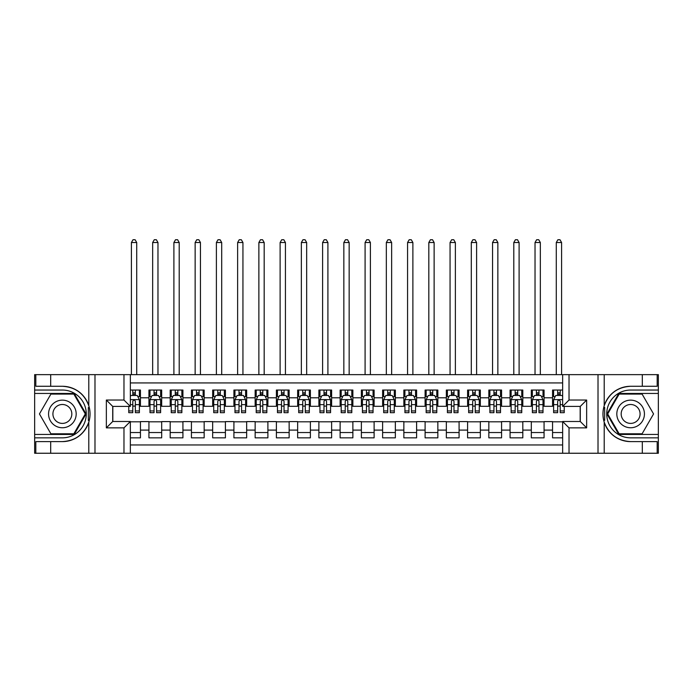 <?xml version="1.0" encoding="UTF-8"?>
<svg xmlns="http://www.w3.org/2000/svg" width="693" height="693" viewBox="0 0 693 693"><rect width="100%" height="100%" fill="white"/><g stroke="black" fill="none" stroke-linecap="round" stroke-linejoin="round"><path stroke-width="1.04" d="M130.353 453.248L562.647 453.248L562.647 421.491L580.284 421.491L580.284 406.41L562.647 406.41L562.647 374.644L130.353 374.644L130.353 406.41L112.716 406.41L112.716 421.491L130.353 421.491L130.353 453.248L50.684 453.248L50.684 441.614L62.37 441.614A27.668 27.668 0 0 0 88.791 422.167C90.411 416.692 90.411 411.209 88.791 405.726A27.668 27.668 0 0 0 62.37 386.278L50.684 386.278L50.684 374.644L34.65 374.644L34.65 434.45L74.212 434.45L86.045 413.946L74.212 393.451L34.65 393.451M562.647 390.046L552.555 390.046L552.555 397.799L544.066 397.799L544.066 406.297L552.555 406.297L552.555 397.799M544.066 397.799L544.066 390.046L531.314 390.046L531.314 397.799L522.817 397.799L522.817 406.297L531.314 406.297L531.314 397.799M522.817 397.799L522.817 390.046L510.074 390.046L510.074 397.799L501.576 397.799L501.576 406.297L510.074 406.297L510.074 397.799M501.576 397.799L501.576 390.046L488.834 390.046L488.834 397.799L480.336 397.799L480.336 406.297L488.834 406.297L488.834 397.799M480.336 397.799L480.336 390.046L467.584 390.046L467.584 397.799L459.087 397.799L459.087 406.297L467.584 406.297L467.584 397.799M459.087 397.799L459.087 390.046L446.344 390.046L446.344 397.799L437.846 397.799L437.846 406.297L446.344 406.297L446.344 397.799M437.846 397.799L437.846 390.046L425.104 390.046L425.104 397.799L416.606 397.799L416.606 406.297L425.104 406.297L425.104 397.799M416.606 397.799L416.606 390.046L403.854 390.046L403.854 397.799L395.356 397.799L395.356 406.297L403.854 406.297L403.854 397.799M395.356 397.799L395.356 390.046L382.614 390.046L382.614 397.799L374.116 397.799L374.116 406.297L382.614 406.297L382.614 397.799M374.116 397.799L374.116 390.046L361.374 390.046L361.374 397.799L352.876 397.799L352.876 406.297L361.374 406.297L361.374 397.799M352.876 397.799L352.876 390.046L340.124 390.046L340.124 397.799L331.626 397.799L331.626 406.297L340.124 406.297L340.124 397.799M331.626 397.799L331.626 390.046L318.884 390.046L318.884 397.799L310.386 397.799L310.386 406.297L318.884 406.297L318.884 397.799M310.386 397.799L310.386 390.046L297.644 390.046L297.644 397.799L289.146 397.799L289.146 406.297L297.644 406.297L297.644 397.799M289.146 397.799L289.146 390.046L276.394 390.046L276.394 397.799L267.896 397.799L267.896 406.297L276.394 406.297L276.394 397.799M267.896 397.799L267.896 390.046L255.154 390.046L255.154 397.799L246.656 397.799L246.656 406.297L255.154 406.297L255.154 397.799M246.656 397.799L246.656 390.046L233.913 390.046L233.913 397.799L225.416 397.799L225.416 406.297L233.913 406.297L233.913 397.799M225.416 397.799L225.416 390.046L212.664 390.046L212.664 397.799L204.166 397.799L204.166 406.297L212.664 406.297L212.664 397.799M204.166 397.799L204.166 390.046L191.424 390.046L191.424 397.799L182.926 397.799L182.926 406.297L191.424 406.297L191.424 397.799M182.926 397.799L182.926 390.046L170.183 390.046L170.183 397.799L161.686 397.799L161.686 406.297L170.183 406.297L170.183 397.799M161.686 397.799L161.686 390.046L148.934 390.046L148.934 406.297L140.445 406.297L140.445 390.046L130.353 390.046M130.353 437.846L140.445 437.846L140.445 421.595L148.934 421.595L148.934 437.846L161.686 437.846L161.686 421.595L170.183 421.595L170.183 430.093L161.686 430.093M170.183 430.093L170.183 437.846L182.926 437.846L182.926 421.595L191.424 421.595L191.424 430.093L182.926 430.093M191.424 430.093L191.424 437.846L204.166 437.846L204.166 421.595L212.664 421.595L212.664 430.093L204.166 430.093M212.664 430.093L212.664 437.846L225.416 437.846L225.416 421.595L233.913 421.595L233.913 430.093L225.416 430.093M233.913 430.093L233.913 437.846L246.656 437.846L246.656 421.595L255.154 421.595L255.154 430.093L246.656 430.093M255.154 430.093L255.154 437.846L267.896 437.846L267.896 421.595L276.394 421.595L276.394 430.093L267.896 430.093M276.394 430.093L276.394 437.846L289.146 437.846L289.146 421.595L297.644 421.595L297.644 430.093L289.146 430.093M297.644 430.093L297.644 437.846L310.386 437.846L310.386 421.595L318.884 421.595L318.884 430.093L310.386 430.093M318.884 430.093L318.884 437.846L331.626 437.846L331.626 421.595L340.124 421.595L340.124 430.093L331.626 430.093M340.124 430.093L340.124 437.846L352.876 437.846L352.876 421.595L361.374 421.595L361.374 430.093L352.876 430.093M361.374 430.093L361.374 437.846L374.116 437.846L374.116 421.595L382.614 421.595L382.614 430.093L374.116 430.093M382.614 430.093L382.614 437.846L395.356 437.846L395.356 421.595L403.854 421.595L403.854 430.093L395.356 430.093M403.854 430.093L403.854 437.846L416.606 437.846L416.606 421.595L425.104 421.595L425.104 430.093L416.606 430.093M425.104 430.093L425.104 437.846L437.846 437.846L437.846 421.595L446.344 421.595L446.344 430.093L437.846 430.093M446.344 430.093L446.344 437.846L459.087 437.846L459.087 421.595L467.584 421.595L467.584 430.093L459.087 430.093M467.584 430.093L467.584 437.846L480.336 437.846L480.336 421.595L488.834 421.595L488.834 430.093L480.336 430.093M488.834 430.093L488.834 437.846L501.576 437.846L501.576 421.595L510.074 421.595L510.074 430.093L501.576 430.093M510.074 430.093L510.074 437.846L522.817 437.846L522.817 421.595L531.314 421.595L531.314 430.093L522.817 430.093M531.314 430.093L531.314 437.846L544.066 437.846L544.066 421.595L552.555 421.595L552.555 430.093L544.066 430.093M562.647 382.934L130.353 382.934M130.353 444.958L562.647 444.958M552.555 430.093L552.555 437.846L562.647 437.846M112.829 406.41L112.829 421.491M580.171 421.491L580.171 406.41M132.796 395.356L135.343 395.356M139.38 395.356L140.445 395.356M132.796 406.089L135.343 406.089M139.38 406.089L140.445 406.089M130.353 421.803L140.445 421.803M130.353 432.536L140.445 432.536M148.934 406.089L150 406.089M154.037 406.089L156.583 406.089M160.62 406.089L161.686 406.089M148.934 395.356L150 395.356M154.037 395.356L156.583 395.356M160.62 395.356L161.686 395.356M148.934 421.803L161.686 421.803M148.934 432.536L161.686 432.536M170.183 421.803L182.926 421.803M170.183 432.536L182.926 432.536M170.183 395.356L171.24 395.356M175.277 395.356L177.832 395.356M181.869 395.356L182.926 395.356M170.183 406.089L171.24 406.089M175.277 406.089L177.832 406.089M181.869 406.089L182.926 406.089M191.424 421.803L204.166 421.803M191.424 432.536L204.166 432.536M191.424 395.356L192.489 395.356M196.526 395.356L199.073 395.356M203.11 395.356L204.166 395.356M191.424 406.089L192.489 406.089M196.526 406.089L199.073 406.089M203.11 406.089L204.166 406.089M212.664 421.803L225.416 421.803M212.664 432.536L225.416 432.536M212.664 395.356L213.73 395.356M217.767 395.356L220.313 395.356M224.35 395.356L225.416 395.356M212.664 406.089L213.73 406.089M217.767 406.089L220.313 406.089M224.35 406.089L225.416 406.089M233.913 421.803L246.656 421.803M233.913 432.536L246.656 432.536M233.913 395.356L234.97 395.356M239.007 395.356L241.562 395.356M245.591 395.356L246.656 395.356M233.913 406.089L234.97 406.089M239.007 406.089L241.562 406.089M245.591 406.089L246.656 406.089M255.154 421.803L267.896 421.803M255.154 432.536L267.896 432.536M255.154 395.356L256.219 395.356M260.256 395.356L262.803 395.356M266.84 395.356L267.896 395.356M255.154 406.089L256.219 406.089M260.256 406.089L262.803 406.089M266.84 406.089L267.896 406.089M276.394 421.803L289.146 421.803M276.394 432.536L289.146 432.536M276.394 395.356L277.46 395.356M281.497 395.356L284.043 395.356M288.08 395.356L289.146 395.356M276.394 406.089L277.46 406.089M281.497 406.089L284.043 406.089M288.08 406.089L289.146 406.089M297.644 421.803L310.386 421.803M297.644 432.536L310.386 432.536M297.644 395.356L298.7 395.356M302.737 395.356L305.292 395.356M309.321 395.356L310.386 395.356M297.644 406.089L298.7 406.089M302.737 406.089L305.292 406.089M309.321 406.089L310.386 406.089M318.884 421.803L331.626 421.803M318.884 432.536L331.626 432.536M318.884 395.356L319.949 395.356M323.986 395.356L326.533 395.356M330.57 395.356L331.626 395.356M318.884 406.089L319.949 406.089M323.986 406.089L326.533 406.089M330.57 406.089L331.626 406.089M340.124 421.803L352.876 421.803M340.124 432.536L352.876 432.536M340.124 395.356L341.19 395.356M345.227 395.356L347.773 395.356M351.81 395.356L352.876 395.356M340.124 406.089L341.19 406.089M345.227 406.089L347.773 406.089M351.81 406.089L352.876 406.089M361.374 421.803L374.116 421.803M361.374 432.536L374.116 432.536M361.374 395.356L362.43 395.356M366.467 395.356L369.014 395.356M373.051 395.356L374.116 395.356M361.374 406.089L362.43 406.089M366.467 406.089L369.014 406.089M373.051 406.089L374.116 406.089M382.614 421.803L395.356 421.803M382.614 432.536L395.356 432.536M382.614 395.356L383.679 395.356M387.708 395.356L390.263 395.356M394.3 395.356L395.356 395.356M382.614 406.089L383.679 406.089M387.708 406.089L390.263 406.089M394.3 406.089L395.356 406.089M403.854 421.803L416.606 421.803M403.854 432.536L416.606 432.536M403.854 395.356L404.92 395.356M408.957 395.356L411.503 395.356M415.54 395.356L416.606 395.356M403.854 406.089L404.92 406.089M408.957 406.089L411.503 406.089M415.54 406.089L416.606 406.089M425.104 421.803L437.846 421.803M425.104 432.536L437.846 432.536M425.104 395.356L426.16 395.356M430.197 395.356L432.744 395.356M436.781 395.356L437.846 395.356M425.104 406.089L426.16 406.089M430.197 406.089L432.744 406.089M436.781 406.089L437.846 406.089M446.344 421.803L459.087 421.803M446.344 432.536L459.087 432.536M446.344 395.356L447.409 395.356M451.438 395.356L453.993 395.356M458.03 395.356L459.087 395.356M446.344 406.089L447.409 406.089M451.438 406.089L453.993 406.089M458.03 406.089L459.087 406.089M467.584 421.803L480.336 421.803M467.584 432.536L480.336 432.536M467.584 395.356L468.65 395.356M472.687 395.356L475.233 395.356M479.27 395.356L480.336 395.356M467.584 406.089L468.65 406.089M472.687 406.089L475.233 406.089M479.27 406.089L480.336 406.089M488.834 421.803L501.576 421.803M488.834 432.536L501.576 432.536M488.834 395.356L489.89 395.356M493.927 395.356L496.474 395.356M500.511 395.356L501.576 395.356M488.834 406.089L489.89 406.089M493.927 406.089L496.474 406.089M500.511 406.089L501.576 406.089M510.074 421.803L522.817 421.803M510.074 432.536L522.817 432.536M510.074 395.356L511.131 395.356M515.168 395.356L517.723 395.356M521.76 395.356L522.817 395.356M510.074 406.089L511.131 406.089M515.168 406.089L517.723 406.089M521.76 406.089L522.817 406.089M531.314 421.803L544.066 421.803M531.314 432.536L544.066 432.536M531.314 395.356L532.38 395.356M536.417 395.356L538.963 395.356M543 395.356L544.066 395.356M531.314 406.089L532.38 406.089M536.417 406.089L538.963 406.089M543 406.089L544.066 406.089M552.555 421.803L562.647 421.803M552.555 432.536L562.647 432.536M552.555 395.356L553.62 395.356M557.657 395.356L560.204 395.356M552.555 406.089L553.62 406.089M557.657 406.089L560.204 406.089M135.343 390.046L135.343 395.469L135.343 392.81L132.796 392.81M128.759 410.94L128.759 412.673L132.796 412.673L132.796 410.94L128.759 410.94L128.759 406.41M130.353 396.526L130.882 395.469L137.257 395.469L139.38 399.714L139.38 412.673L135.343 412.673L135.343 401.308C134.494 399.67 133.645 399.67 132.796 401.308L132.796 408.472M139.38 396.682L139.38 392.81M137.838 396.639L139.38 396.639L139.38 390.046M132.796 395.469L132.796 390.046M130.353 404.634L132.796 404.634L132.796 410.94M136.72 374.644L136.72 242.515L131.41 242.515L131.41 374.644M131.41 242.515L133.004 239.752L135.126 239.752L136.72 242.515M69.274 401.992A13.808 13.808 0 0 0 50.416 407.042A13.808 13.808 0 0 0 55.466 425.909A13.808 13.808 0 0 0 74.333 420.85A13.808 13.808 0 0 0 69.274 401.992M67.1 405.76A9.451 9.451 0 0 0 54.184 409.216A9.451 9.451 0 0 0 57.649 422.132A9.451 9.451 0 0 0 70.556 418.676A9.451 9.451 0 0 0 67.1 405.76M73.839 433.809L50.901 433.809L39.44 413.946L50.901 394.083L73.839 394.083L85.308 413.946L73.839 433.809M637.534 401.992A13.808 13.808 0 0 0 618.667 407.042A13.808 13.808 0 0 0 623.726 425.909A13.808 13.808 0 0 0 642.584 420.85A13.808 13.808 0 0 0 637.534 401.992M635.351 405.76A9.451 9.451 0 0 0 622.444 409.216A9.451 9.451 0 0 0 625.9 422.132A9.451 9.451 0 0 0 638.816 418.676A9.451 9.451 0 0 0 635.351 405.76M642.099 433.809L619.161 433.809L607.692 413.946L619.161 394.083L642.099 394.083L653.56 413.946L642.099 433.809M88.34 420.322L89.293 420.322A27.668 27.668 0 0 0 89.302 407.579L88.34 407.579L88.34 420.486L89.258 420.486M50.684 374.644L88.791 374.644L88.791 405.726C84.182 393.546 75.372 387.066 62.37 386.278M62.37 441.614C75.372 440.835 84.182 434.346 88.791 422.167L88.791 453.248M123.978 453.248L123.978 427.858L106.35 427.858L106.35 400.034L123.978 400.034L123.978 374.644L94.984 374.644L94.984 453.248M50.684 453.248L34.65 453.248L34.65 434.45M34.65 437.846L62.37 437.846A23.9 23.9 0 0 0 86.27 413.946A23.9 23.9 0 0 0 62.37 390.046L34.65 390.046M88.791 374.644L94.984 374.644M123.978 374.644L130.353 374.644M50.684 441.614L35.819 441.614L35.819 453.248M50.684 386.278L35.819 386.278L35.819 374.644M123.978 427.858L130.353 421.491M106.35 427.858L112.716 421.491M106.35 400.034L112.716 406.41M123.978 400.034L130.353 406.41M88.34 407.579L89.258 407.415M89.943 416.32L90.021 412.976M89.752 409.953L89.605 409.052M604.66 407.571L603.707 407.571A27.668 27.668 0 0 0 603.698 420.313L604.66 420.313L604.66 407.406L603.742 407.406M562.647 374.644L642.316 374.644L642.316 386.278L630.63 386.278A27.668 27.668 0 0 0 604.209 405.726C602.589 411.2 602.589 416.684 604.209 422.167A27.668 27.668 0 0 0 630.63 441.614L642.316 441.614L642.316 453.248L658.35 453.248L658.35 393.451L618.788 393.451L606.955 413.946L618.788 434.45L658.35 434.45M642.316 453.248L604.209 453.248L604.209 422.167C608.818 434.346 617.628 440.835 630.63 441.614M630.63 386.278C617.628 387.066 608.818 393.546 604.209 405.726L604.209 374.644M569.022 374.644L569.022 400.034L586.65 400.034L586.65 427.858L569.022 427.858L569.022 453.248L598.016 453.248L598.016 374.644M642.316 374.644L658.35 374.644L658.35 393.451M658.35 390.046L630.63 390.046A23.9 23.9 0 0 0 606.73 413.946A23.9 23.9 0 0 0 630.63 437.846L658.35 437.846M604.209 453.248L598.016 453.248M569.022 453.248L562.647 453.248M642.316 386.278L657.181 386.278L657.181 374.644M642.316 441.614L657.181 441.614L657.181 453.248M569.022 400.034L562.647 406.41M586.65 400.034L580.284 406.41M586.65 427.858L580.284 421.491M569.022 427.858L562.647 421.491M604.66 420.313L603.742 420.478M603.057 411.573L602.979 414.925M603.248 417.94L603.395 418.841M156.583 390.046L156.583 395.469L156.583 392.81L154.037 392.81M160.62 410.94L156.583 410.94L156.583 412.673L160.62 412.673L160.62 399.714L158.498 395.469L152.122 395.469L150 399.714L150 412.673L154.037 412.673L154.037 410.94L150 410.94M151.542 396.639L150 396.639L150 390.046M150 396.682L150 392.81M160.62 396.682L160.62 392.81M159.078 396.639L160.62 396.639L160.62 390.046M154.037 395.469L154.037 390.046M156.583 410.94L156.583 401.308C155.734 399.67 154.886 399.67 154.037 401.308L154.037 408.472M150 404.634L154.037 404.634L154.037 410.94M157.969 374.644L157.969 242.515L152.659 242.515L152.659 374.644M152.659 242.515L154.253 239.752L156.375 239.752L157.969 242.515M177.832 390.046L177.832 395.469L177.832 392.81L175.277 392.81M181.869 410.94L177.832 410.94L177.832 412.673L181.869 412.673L181.869 399.714L179.738 395.469L173.371 395.469L171.24 399.714L171.24 412.673L175.277 412.673L175.277 410.94L171.24 410.94M172.782 396.639L171.24 396.639L171.24 390.046M171.24 396.682L171.24 392.81M181.869 396.682L181.869 392.81M180.327 396.639L181.869 396.639L181.869 390.046M175.277 395.469L175.277 390.046M177.832 410.94L177.832 401.308C176.984 399.67 176.135 399.67 175.277 401.308L175.277 408.472M171.24 404.634L175.277 404.634L175.277 410.94M179.21 374.644L179.21 242.515L173.9 242.515L173.9 374.644M173.9 242.515L175.494 239.752L177.616 239.752L179.21 242.515M199.073 390.046L199.073 395.469L199.073 392.81L196.526 392.81M203.11 410.94L199.073 410.94L199.073 412.673L203.11 412.673L203.11 399.714L200.987 395.469L194.612 395.469L192.489 399.714L192.489 412.673L196.526 412.673L196.526 410.94L192.489 410.94M194.023 396.639L192.489 396.639L192.489 390.046M192.489 396.682L192.489 392.81M203.11 396.682L203.11 392.81M201.568 396.639L203.11 396.639L203.11 390.046M196.526 395.469L196.526 390.046M199.073 410.94L199.073 401.308C198.224 399.67 197.375 399.67 196.526 401.308L196.526 408.472M192.489 404.634L196.526 404.634L196.526 410.94M200.45 374.644L200.45 242.515L195.14 242.515L195.14 374.644M195.14 242.515L196.734 239.752L198.856 239.752L200.45 242.515M220.313 390.046L220.313 395.469L220.313 392.81L217.767 392.81M224.35 410.94L220.313 410.94L220.313 412.673L224.35 412.673L224.35 399.714L222.228 395.469L215.852 395.469L213.73 399.714L213.73 412.673L217.767 412.673L217.767 410.94L213.73 410.94M215.272 396.639L213.73 396.639L213.73 390.046M213.73 396.682L213.73 392.81M224.35 396.682L224.35 392.81M222.808 396.639L224.35 396.639L224.35 390.046M217.767 395.469L217.767 390.046M220.313 410.94L220.313 401.308C219.464 399.67 218.616 399.67 217.767 401.308L217.767 408.472M213.73 404.634L217.767 404.634L217.767 410.94M221.699 374.644L221.699 242.515L216.389 242.515L216.389 374.644M216.389 242.515L217.974 239.752L220.105 239.752L221.699 242.515M241.562 390.046L241.562 395.469L241.562 392.81L239.007 392.81M245.591 410.94L241.562 410.94L241.562 412.673L245.591 412.673L245.591 399.714L243.468 395.469L237.101 395.469L234.97 399.714L234.97 412.673L239.007 412.673L239.007 410.94L234.97 410.94M236.512 396.639L234.97 396.639L234.97 390.046M234.97 396.682L234.97 392.81M245.591 396.682L245.591 392.81M244.057 396.639L245.591 396.639L245.591 390.046M239.007 395.469L239.007 390.046M241.562 410.94L241.562 401.308C240.714 399.67 239.865 399.67 239.007 401.308L239.007 408.472M234.97 404.634L239.007 404.634L239.007 410.94M242.94 374.644L242.94 242.515L237.63 242.515L237.63 374.644M237.63 242.515L239.224 239.752L241.346 239.752L242.94 242.515M262.803 390.046L262.803 395.469L262.803 392.81L260.256 392.81M266.84 410.94L262.803 410.94L262.803 412.673L266.84 412.673L266.84 399.714L264.717 395.469L258.342 395.469L256.219 399.714L256.219 412.673L260.256 412.673L260.256 410.94L256.219 410.94M257.753 396.639L256.219 396.639L256.219 390.046M256.219 396.682L256.219 392.81M266.84 396.682L266.84 392.81M265.298 396.639L266.84 396.639L266.84 390.046M260.256 395.469L260.256 390.046M262.803 410.94L262.803 401.308C261.954 399.67 261.105 399.67 260.256 401.308L260.256 408.472M256.219 404.634L260.256 404.634L260.256 410.94M264.18 374.644L264.18 242.515L258.87 242.515L258.87 374.644M258.87 242.515L260.464 239.752L262.586 239.752L264.18 242.515M284.043 390.046L284.043 395.469L284.043 392.81L281.497 392.81M288.08 410.94L284.043 410.94L284.043 412.673L288.08 412.673L288.08 399.714L285.958 395.469L279.582 395.469L277.46 399.714L277.46 412.673L281.497 412.673L281.497 410.94L277.46 410.94M279.002 396.639L277.46 396.639L277.46 390.046M277.46 396.682L277.46 392.81M288.08 396.682L288.08 392.81M286.538 396.639L288.08 396.639L288.08 390.046M281.497 395.469L281.497 390.046M284.043 410.94L284.043 401.308C283.194 399.67 282.346 399.67 281.497 401.308L281.497 408.472M277.46 404.634L281.497 404.634L281.497 410.94M285.429 374.644L285.429 242.515L280.119 242.515L280.119 374.644M280.119 242.515L281.704 239.752L283.835 239.752L285.429 242.515M305.292 390.046L305.292 395.469L305.292 392.81L302.737 392.81M309.321 410.94L305.292 410.94L305.292 412.673L309.321 412.673L309.321 399.714L307.198 395.469L300.831 395.469L298.7 399.714L298.7 412.673L302.737 412.673L302.737 410.94L298.7 410.94M300.242 396.639L298.7 396.639L298.7 390.046M298.7 396.682L298.7 392.81M309.321 396.682L309.321 392.81M307.787 396.639L309.321 396.639L309.321 390.046M302.737 395.469L302.737 390.046M305.292 410.94L305.292 401.308C304.444 399.67 303.586 399.67 302.737 401.308L302.737 408.472M298.7 404.634L302.737 404.634L302.737 410.94M306.67 374.644L306.67 242.515L301.36 242.515L301.36 374.644M301.36 242.515L302.954 239.752L305.076 239.752L306.67 242.515M326.533 390.046L326.533 395.469L326.533 392.81L323.986 392.81M330.57 410.94L326.533 410.94L326.533 412.673L330.57 412.673L330.57 399.714L328.447 395.469L322.072 395.469L319.949 399.714L319.949 412.673L323.986 412.673L323.986 410.94L319.949 410.94M321.483 396.639L319.949 396.639L319.949 390.046M319.949 396.682L319.949 392.81M330.57 396.682L330.57 392.81M329.028 396.639L330.57 396.639L330.57 390.046M323.986 395.469L323.986 390.046M326.533 410.94L326.533 401.308C325.684 399.67 324.835 399.67 323.986 401.308L323.986 408.472M319.949 404.634L323.986 404.634L323.986 410.94M327.91 374.644L327.91 242.515L322.6 242.515L322.6 374.644M322.6 242.515L324.194 239.752L326.316 239.752L327.91 242.515M347.773 390.046L347.773 395.469L347.773 392.81L345.227 392.81M351.81 410.94L347.773 410.94L347.773 412.673L351.81 412.673L351.81 399.714L349.688 395.469L343.312 395.469L341.19 399.714L341.19 412.673L345.227 412.673L345.227 410.94L341.19 410.94M342.732 396.639L341.19 396.639L341.19 390.046M341.19 396.682L341.19 392.81M351.81 396.682L351.81 392.81M350.268 396.639L351.81 396.639L351.81 390.046M345.227 395.469L345.227 390.046M347.773 410.94L347.773 401.308C346.924 399.67 346.076 399.67 345.227 401.308L345.227 408.472M341.19 404.634L345.227 404.634L345.227 410.94M349.159 374.644L349.159 242.515L343.841 242.515L343.841 374.644M343.841 242.515L345.435 239.752L347.565 239.752L349.159 242.515M369.014 390.046L369.014 395.469L369.014 392.81L366.467 392.81M373.051 410.94L369.014 410.94L369.014 412.673L373.051 412.673L373.051 399.714L370.928 395.469L364.553 395.469L362.43 399.714L362.43 412.673L366.467 412.673L366.467 410.94L362.43 410.94M363.972 396.639L362.43 396.639L362.43 390.046M362.43 396.682L362.43 392.81M373.051 396.682L373.051 392.81M371.517 396.639L373.051 396.639L373.051 390.046M366.467 395.469L366.467 390.046M369.014 410.94L369.014 401.308C368.165 399.67 367.316 399.67 366.467 401.308L366.467 408.472M362.43 404.634L366.467 404.634L366.467 410.94M370.4 374.644L370.4 242.515L365.09 242.515L365.09 374.644M365.09 242.515L366.684 239.752L368.806 239.752L370.4 242.515M390.263 390.046L390.263 395.469L390.263 392.81L387.708 392.81M394.3 410.94L390.263 410.94L390.263 412.673L394.3 412.673L394.3 399.714L392.169 395.469L385.802 395.469L383.679 399.714L383.679 412.673L387.708 412.673L387.708 410.94L383.679 410.94M385.213 396.639L383.679 396.639L383.679 390.046M383.679 396.682L383.679 392.81M394.3 396.682L394.3 392.81M392.758 396.639L394.3 396.639L394.3 390.046M387.708 395.469L387.708 390.046M390.263 410.94L390.263 401.308C389.414 399.67 388.565 399.67 387.708 401.308L387.708 408.472M383.679 404.634L387.708 404.634L387.708 410.94M391.64 374.644L391.64 242.515L386.33 242.515L386.33 374.644M386.33 242.515L387.924 239.752L390.046 239.752L391.64 242.515M411.503 390.046L411.503 395.469L411.503 392.81L408.957 392.81M415.54 410.94L411.503 410.94L411.503 412.673L415.54 412.673L415.54 399.714L413.418 395.469L407.042 395.469L404.92 399.714L404.92 412.673L408.957 412.673L408.957 410.94L404.92 410.94M406.462 396.639L404.92 396.639L404.92 390.046M404.92 396.682L404.92 392.81M415.54 396.682L415.54 392.81M413.998 396.639L415.54 396.639L415.54 390.046M408.957 395.469L408.957 390.046M411.503 410.94L411.503 401.308C410.654 399.67 409.806 399.67 408.957 401.308L408.957 408.472M404.92 404.634L408.957 404.634L408.957 410.94M412.881 374.644L412.881 242.515L407.571 242.515L407.571 374.644M407.571 242.515L409.165 239.752L411.296 239.752L412.881 242.515M432.744 390.046L432.744 395.469L432.744 392.81L430.197 392.81M436.781 410.94L432.744 410.94L432.744 412.673L436.781 412.673L436.781 399.714L434.658 395.469L428.283 395.469L426.16 399.714L426.16 412.673L430.197 412.673L430.197 410.94L426.16 410.94M427.702 396.639L426.16 396.639L426.16 390.046M426.16 396.682L426.16 392.81M436.781 396.682L436.781 392.81M435.247 396.639L436.781 396.639L436.781 390.046M430.197 395.469L430.197 390.046M432.744 410.94L432.744 401.308C431.895 399.67 431.046 399.67 430.197 401.308L430.197 408.472M426.16 404.634L430.197 404.634L430.197 410.94M434.13 374.644L434.13 242.515L428.82 242.515L428.82 374.644M428.82 242.515L430.414 239.752L432.536 239.752L434.13 242.515M453.993 390.046L453.993 395.469L453.993 392.81L451.438 392.81M458.03 410.94L453.993 410.94L453.993 412.673L458.03 412.673L458.03 399.714L455.899 395.469L449.532 395.469L447.409 399.714L447.409 412.673L451.438 412.673L451.438 410.94L447.409 410.94M448.943 396.639L447.409 396.639L447.409 390.046M447.409 396.682L447.409 392.81M458.03 396.682L458.03 392.81M456.488 396.639L458.03 396.639L458.03 390.046M451.438 395.469L451.438 390.046M453.993 410.94L453.993 401.308C453.144 399.67 452.295 399.67 451.438 401.308L451.438 408.472M447.409 404.634L451.438 404.634L451.438 410.94M455.37 374.644L455.37 242.515L450.06 242.515L450.06 374.644M450.06 242.515L451.654 239.752L453.776 239.752L455.37 242.515M475.233 390.046L475.233 395.469L475.233 392.81L472.687 392.81M479.27 410.94L475.233 410.94L475.233 412.673L479.27 412.673L479.27 399.714L477.148 395.469L470.772 395.469L468.65 399.714L468.65 412.673L472.687 412.673L472.687 410.94L468.65 410.94M470.192 396.639L468.65 396.639L468.65 390.046M468.65 396.682L468.65 392.81M479.27 396.682L479.27 392.81M477.728 396.639L479.27 396.639L479.27 390.046M472.687 395.469L472.687 390.046M475.233 410.94L475.233 401.308C474.384 399.67 473.536 399.67 472.687 401.308L472.687 408.472M468.65 404.634L472.687 404.634L472.687 410.94M476.611 374.644L476.611 242.515L471.301 242.515L471.301 374.644M471.301 242.515L472.895 239.752L475.026 239.752L476.611 242.515M496.474 390.046L496.474 395.469L496.474 392.81L493.927 392.81M500.511 410.94L496.474 410.94L496.474 412.673L500.511 412.673L500.511 399.714L498.388 395.469L492.013 395.469L489.89 399.714L489.89 412.673L493.927 412.673L493.927 410.94L489.89 410.94M491.432 396.639L489.89 396.639L489.89 390.046M489.89 396.682L489.89 392.81M500.511 396.682L500.511 392.81M498.977 396.639L500.511 396.639L500.511 390.046M493.927 395.469L493.927 390.046M496.474 410.94L496.474 401.308C495.625 399.67 494.776 399.67 493.927 401.308L493.927 408.472M489.89 404.634L493.927 404.634L493.927 410.94M497.86 374.644L497.86 242.515L492.55 242.515L492.55 374.644M492.55 242.515L494.144 239.752L496.266 239.752L497.86 242.515M517.723 390.046L517.723 395.469L517.723 392.81L515.168 392.81M521.76 410.94L517.723 410.94L517.723 412.673L521.76 412.673L521.76 399.714L519.629 395.469L513.262 395.469L511.131 399.714L511.131 412.673L515.168 412.673L515.168 410.94L511.131 410.94M512.673 396.639L511.131 396.639L511.131 390.046M511.131 396.682L511.131 392.81M521.76 396.682L521.76 392.81M520.218 396.639L521.76 396.639L521.76 390.046M515.168 395.469L515.168 390.046M517.723 410.94L517.723 401.308C516.874 399.67 516.025 399.67 515.168 401.308L515.168 408.472M511.131 404.634L515.168 404.634L515.168 410.94M519.1 374.644L519.1 242.515L513.79 242.515L513.79 374.644M513.79 242.515L515.384 239.752L517.506 239.752L519.1 242.515M538.963 390.046L538.963 395.469L538.963 392.81L536.417 392.81M543 410.94L538.963 410.94L538.963 412.673L543 412.673L543 399.714L540.878 395.469L534.502 395.469L532.38 399.714L532.38 412.673L536.417 412.673L536.417 410.94L532.38 410.94M533.922 396.639L532.38 396.639L532.38 390.046M532.38 396.682L532.38 392.81M543 396.682L543 392.81M541.458 396.639L543 396.639L543 390.046M536.417 395.469L536.417 390.046M538.963 410.94L538.963 401.308C538.115 399.67 537.266 399.67 536.417 401.308L536.417 408.472M532.38 404.634L536.417 404.634L536.417 410.94M540.341 374.644L540.341 242.515L535.031 242.515L535.031 374.644M535.031 242.515L536.625 239.752L538.747 239.752L540.341 242.515M560.204 390.046L560.204 395.469L560.204 392.81L557.657 392.81M562.647 396.526L562.118 395.469L555.743 395.469L553.62 399.714L553.62 412.673L557.657 412.673L557.657 410.94L553.62 410.94M555.162 396.639L553.62 396.639L553.62 390.046M553.62 396.682L553.62 392.81M564.241 406.41L564.241 412.673L560.204 412.673L560.204 401.308C559.355 399.67 558.506 399.67 557.657 401.308L557.657 408.472M557.657 395.469L557.657 390.046M553.62 404.634L557.657 404.634L557.657 410.94M561.59 374.644L561.59 242.515L556.28 242.515L556.28 374.644M556.28 242.515L557.874 239.752L559.996 239.752L561.59 242.515M148.934 430.093L140.445 430.093M148.934 397.799L140.445 397.799M139.328 399.61L130.353 399.61M139.38 410.94L135.343 410.94M139.38 404.634L135.343 404.634M135.343 394.161L132.796 394.161M160.568 399.61L150.052 399.61M160.62 404.634L156.583 404.634M156.583 394.161L154.037 394.161M181.809 399.61L171.301 399.61M181.869 404.634L177.832 404.634M177.832 394.161L175.277 394.161M203.058 399.61L192.541 399.61M203.11 404.634L199.073 404.634M199.073 394.161L196.526 394.161M224.298 399.61L213.782 399.61M224.35 404.634L220.313 404.634M220.313 394.161L217.767 394.161M245.539 399.61L235.022 399.61M245.591 404.634L241.562 404.634M241.562 394.161L239.007 394.161M266.788 399.61L256.271 399.61M266.84 404.634L262.803 404.634M262.803 394.161L260.256 394.161M288.028 399.61L277.512 399.61M288.08 404.634L284.043 404.634M284.043 394.161L281.497 394.161M309.269 399.61L298.752 399.61M309.321 404.634L305.292 404.634M305.292 394.161L302.737 394.161M330.518 399.61L320.001 399.61M330.57 404.634L326.533 404.634M326.533 394.161L323.986 394.161M351.758 399.61L341.242 399.61M351.81 404.634L347.773 404.634M347.773 394.161L345.227 394.161M372.999 399.61L362.482 399.61M373.051 404.634L369.014 404.634M369.014 394.161L366.467 394.161M394.248 399.61L383.731 399.61M394.3 404.634L390.263 404.634M390.263 394.161L387.708 394.161M415.488 399.61L404.972 399.61M415.54 404.634L411.503 404.634M411.503 394.161L408.957 394.161M436.729 399.61L426.212 399.61M436.781 404.634L432.744 404.634M432.744 394.161L430.197 394.161M457.978 399.61L447.461 399.61M458.03 404.634L453.993 404.634M453.993 394.161L451.438 394.161M479.218 399.61L468.702 399.61M479.27 404.634L475.233 404.634M475.233 394.161L472.687 394.161M500.459 399.61L489.942 399.61M500.511 404.634L496.474 404.634M496.474 394.161L493.927 394.161M521.699 399.61L511.191 399.61M521.76 404.634L517.723 404.634M517.723 394.161L515.168 394.161M542.948 399.61L532.432 399.61M543 404.634L538.963 404.634M538.963 394.161L536.417 394.161M562.647 399.61L553.672 399.61M564.241 410.94L560.204 410.94M562.647 404.634L560.204 404.634M560.204 394.161L557.657 394.161"/></g></svg>
